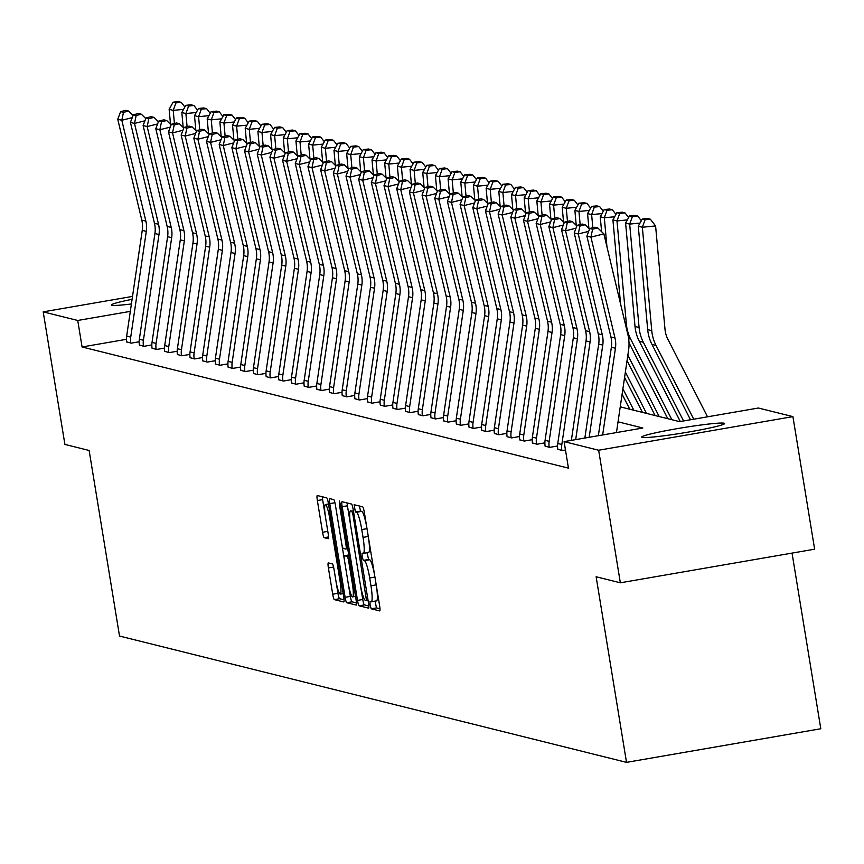 <?xml version="1.0" encoding="UTF-8"?>
<svg xmlns="http://www.w3.org/2000/svg" width="864" height="864" viewBox="0 0 864 864"><rect width="100%" height="100%" fill="white"/><g stroke="black" fill="none" stroke-linecap="round" stroke-linejoin="round"><path stroke-width="1.3" d="M370.073 605.027L371.228 608.807L379.706 610.924A5.281 0.756 -99.8 0 0 379.75 610.924A5.281 0.756 -99.8 0 0 379.652 605.912L364.306 512.233A5.281 0.756 -99.8 0 0 362.653 506.822L354.143 504.716L355.374 511.996L356.476 512.276A16.913 2.408 -99.8 0 1 361.757 529.567L363.031 537.376A16.913 2.408 -99.8 0 1 363.366 553.403A16.913 2.408 -99.8 0 1 363.204 553.392L362.07 553.122L362.146 556.621L363.301 560.401L364.403 560.682A16.913 2.408 -99.8 0 1 369.684 577.973L370.958 585.781A16.913 2.408 -99.8 0 1 371.282 601.808A16.913 2.408 -99.8 0 1 371.131 601.798L369.997 601.528L370.073 605.027M375.073 601.15L376.477 607.9L379.987 608.774M359.294 505.991L360.623 511.088L361.724 511.369L356.476 512.276M367.146 552.744L368.55 559.494L369.652 559.775L364.403 560.682M131.404 303.966A41.99 2.614 170.7 0 1 111.985 305.284A41.99 2.614 170.7 0 1 111.499 304.981A41.99 2.614 170.7 0 1 132.084 299.311M724.14 423.209A41.99 2.614 170.7 0 1 724.626 423.5A41.99 2.614 170.7 0 1 686.578 432.378A41.99 2.614 170.7 0 1 642.233 437.378A41.99 2.614 170.7 0 1 641.747 437.076A41.99 2.614 170.7 0 1 679.795 428.209A41.99 2.614 170.7 0 1 724.14 423.209M328.342 562.928A5.281 0.756 -99.8 0 0 328.298 562.928A5.281 0.756 -99.8 0 0 328.396 567.94L332.705 594.227A5.281 0.756 -99.8 0 0 334.346 599.627L343.764 601.97A5.281 0.756 -99.8 0 0 343.818 601.97A5.281 0.756 -99.8 0 0 343.71 596.959L328.363 503.28A5.281 0.756 -99.8 0 0 326.722 497.869L317.304 495.526A5.281 0.756 -99.8 0 0 317.261 495.526A5.281 0.756 -99.8 0 0 317.358 500.537L322.564 532.278A5.281 0.756 -99.8 0 0 324.205 537.689L328.234 538.693A5.281 0.756 -99.8 0 0 328.288 538.693A5.281 0.756 -99.8 0 0 328.18 533.682L325.609 517.936A14.137 2.02 -99.8 0 1 325.328 504.544A14.137 2.02 -99.8 0 1 329.875 519.005L339.973 580.684A14.137 2.02 -99.8 0 1 340.243 594.076A14.137 2.02 -99.8 0 1 335.707 579.614L334.022 569.333A5.281 0.756 -99.8 0 0 332.37 563.933L328.342 562.928M620.244 406.858L679.612 421.643L758.376 408.024L792.914 416.621L814.633 549.191L620.352 582.8L596.128 576.763L626.519 762.361L119.524 636.055L89.132 450.468L64.908 444.431L43.2 311.861L132.516 296.417M620.352 582.8L598.644 450.23L564.106 441.623L642.859 428.004L618.041 421.816M126.479 339.304L82.08 346.982L568.447 468.137L564.106 441.623M82.08 346.982L77.738 320.468L43.2 311.861M357.512 600.404A5.281 0.756 -99.8 0 0 359.165 605.804L368.572 608.148A5.281 0.756 -99.8 0 0 368.626 608.159A5.281 0.756 -99.8 0 0 368.518 603.148L353.182 509.458A5.281 0.756 -99.8 0 0 351.529 504.058L342.112 501.703A5.281 0.756 -99.8 0 0 342.068 501.703A5.281 0.756 -99.8 0 0 342.166 506.714L357.512 600.404L362.761 599.497A5.281 0.756 -99.8 0 0 364.414 604.897L368.863 606.01M356.173 605.059L346.756 602.716A5.281 0.756 -99.8 0 1 345.103 597.316L329.767 503.626A5.281 0.756 -99.8 0 1 329.659 498.614A5.281 0.756 -99.8 0 1 329.713 498.614L333.742 499.619A5.281 0.756 -99.8 0 1 335.394 505.03L341.615 543.024A5.281 0.756 -99.8 0 0 343.256 548.424L345.935 549.094A5.281 0.756 -99.8 0 0 345.978 549.094A5.281 0.756 -99.8 0 0 345.881 544.082L339.401 504.522L339.325 501.023L340.513 504.803L356.119 600.059A5.281 0.756 -99.8 0 1 356.216 605.059L356.173 605.059A5.281 0.756 -99.8 0 0 356.216 605.059M626.519 762.361L820.8 728.752L792.04 553.1M565.466 449.993L562.291 450.544L557.798 449.258M557.561 446.008L549.612 447.379L545.119 446.105M544.882 442.854L536.933 444.226L532.44 442.94M532.202 439.69L524.254 441.061L519.761 439.787M519.523 436.536L511.574 437.908L507.082 436.622M506.844 433.372L498.895 434.743L494.402 433.469M494.165 430.218L486.216 431.59L481.723 430.304M481.486 427.054L473.537 428.425L469.044 427.151M468.806 423.9L460.858 425.272L456.365 423.986M456.127 420.736L448.189 422.118L443.686 420.833M443.448 417.582L435.51 418.954L431.006 417.679M430.769 414.418L422.831 415.8L418.327 414.515M418.09 411.264L410.152 412.636L405.648 411.361M405.41 408.1L397.472 409.482L392.969 408.197M392.731 404.946L384.793 406.318L380.29 405.043M380.052 401.792L372.114 403.164L367.61 401.879M367.373 398.628L359.435 400L354.931 398.725M354.694 395.474L346.756 396.846L342.252 395.561M342.014 392.31L334.076 393.682L329.573 392.407M329.335 389.156L321.397 390.528L316.894 389.243M316.656 385.992L308.718 387.374L304.214 386.089M303.977 382.838L296.039 384.21L291.535 382.925M291.298 379.674L283.36 381.056L278.856 379.771M278.618 376.52L270.68 377.892L266.177 376.618M265.939 373.356L258.001 374.738L253.498 373.453M253.26 370.202L245.322 371.574L240.818 370.3M240.581 367.049L232.643 368.42L228.139 367.135M227.902 363.884L219.964 365.256L215.46 363.982M215.222 360.731L207.284 362.102L202.781 360.817M202.543 357.566L194.605 358.938L190.102 357.664M189.864 354.413L181.926 355.784L177.422 354.499M177.185 351.248L169.247 352.62L164.743 351.346M164.506 348.095L156.568 349.466L152.064 348.181M151.826 344.93L143.888 346.313L139.385 345.028M139.147 341.777L131.209 343.148L126.706 341.874M792.914 416.621L598.644 450.23M130.313 311.375L77.738 320.468M371.434 601.744L376.38 600.89A16.913 2.408 -99.8 0 0 376.542 600.901A16.913 2.408 -99.8 0 0 376.369 585.878M374.76 576.05A16.913 2.408 -99.8 0 0 369.652 559.775M363.506 553.338L368.453 552.485A16.913 2.408 -99.8 0 0 368.615 552.496A16.913 2.408 -99.8 0 0 368.442 537.473M366.833 527.645A16.913 2.408 -99.8 0 0 361.724 511.369M347.08 502.945A5.281 0.756 -99.8 0 0 347.425 505.807L350.698 525.841M360.234 584.075L362.761 599.497M366.509 600.642L352.998 514.901L351.842 511.121L350.687 510.829A16.913 2.408 -99.8 0 0 350.536 510.829A16.913 2.408 -99.8 0 0 350.86 526.856L360.072 583.07A16.913 2.408 -99.8 0 0 365.353 600.361L366.509 600.642M356.454 602.921L352.004 601.808L346.756 602.716M348.224 583.373L350.363 596.408A5.281 0.756 -99.8 0 0 352.004 601.808M344.423 560.153L341.712 543.586M348.062 582.444A14.137 2.02 -99.8 0 0 352.609 596.905A14.137 2.02 -99.8 0 0 352.339 583.513L348.775 561.784A5.281 0.756 -99.8 0 0 347.123 556.373L344.455 555.714A5.281 0.756 -99.8 0 0 344.401 555.714A5.281 0.756 -99.8 0 0 344.509 560.714L348.062 582.444M322.272 496.768A5.281 0.756 -99.8 0 0 322.607 499.63L325.458 517.018M335.858 580.543L337.954 593.309A5.281 0.756 -99.8 0 0 339.606 598.72L344.045 599.821M707.53 416.815L667.85 339.185A26.914 26.59 -76 0 1 665.01 329.346L655.592 225.936L642.352 227.243L651.758 330.653A40.381 39.884 104 0 0 656.024 345.416L693.738 419.202M645.073 219.737L650.376 219.218L647.536 218.506L642.233 219.035L645.073 219.737L642.352 227.243L638.28 226.228L647.698 329.638A40.381 39.884 104 0 0 651.964 344.401L690.487 419.764M638.28 226.228L642.233 219.035M650.376 219.218L655.592 225.936M598.342 435.704L611.377 347.242A26.914 26.59 104 0 0 610.924 336.982L586.883 236.11L590.944 237.125L592.596 229.208L597.769 227.923L594.929 227.21L589.756 228.506L592.596 229.208M602.662 434.959L615.438 348.246A26.914 26.59 104 0 0 614.984 337.997L590.944 237.125L603.882 233.896L627.923 334.778A40.381 39.884 -76 0 1 628.592 350.158L616.453 432.572M603.882 233.896L597.769 227.923M589.756 228.506L586.883 236.11M640.019 223.063L629.672 224.089L639.079 327.499A40.381 39.884 104 0 0 643.345 342.252L683.575 420.962M632.394 216.583L637.697 216.054L634.856 215.352L629.554 215.87L632.394 216.583L629.672 224.089L625.601 223.074L635.018 326.484A40.381 39.884 104 0 0 639.284 341.237L680.314 421.524M625.601 223.074L629.554 215.87M637.697 216.054L641.315 220.709M627.34 219.91L616.993 220.925L626.4 324.335A40.381 39.884 104 0 0 630.666 339.098L671.879 419.72M629.003 342.792L667.807 418.705M619.715 213.419L625.018 212.9L622.177 212.188L616.874 212.717L619.715 213.419L616.993 220.925L612.922 219.92L620.568 303.912M612.922 219.92L616.874 212.717M625.018 212.9L628.636 217.555M584.852 438.037L598.698 344.077A26.914 26.59 104 0 0 598.244 333.828L574.204 232.945L578.264 233.96L579.917 226.055L585.09 224.759L582.25 224.057L577.076 225.342L579.917 226.055M588.676 231.368L578.264 233.96L602.305 334.832A26.914 26.59 104 0 1 602.759 345.092L589.172 437.292M589.529 229.1L585.09 224.759M577.076 225.342L574.204 232.945M571.363 440.37L586.019 340.924A26.914 26.59 104 0 0 585.565 330.664L561.524 229.792L565.585 230.807L567.238 222.89L572.411 221.605L569.57 220.892L564.397 222.188L567.238 222.89M575.996 228.215L565.585 230.807L589.626 331.679A26.914 26.59 104 0 1 590.08 341.939L575.683 439.625M576.85 225.947L572.411 221.605M564.397 222.188L561.524 229.792M614.66 216.745L604.314 217.771L606.949 246.758M627.847 355.234L659.2 416.556M627.059 360.612L655.128 415.541M607.036 210.265L612.338 209.736L609.498 209.034L604.195 209.552L607.036 210.265L604.314 217.771L600.242 216.756L601.603 231.671M600.242 216.756L604.195 209.552M612.338 209.736L615.956 214.391M601.981 213.592L591.635 214.607L592.823 227.74M625.374 372.038L646.52 413.402M624.575 377.417L642.449 412.387M594.356 207.101L599.659 206.582L596.819 205.87L591.516 206.399L594.356 207.101L591.635 214.607L587.563 213.602L588.924 228.506M587.563 213.602L591.516 206.399M599.659 206.582L603.277 211.237M589.302 210.427L578.956 211.453L580.144 224.575M622.901 388.832L633.841 410.238M622.102 394.222L629.77 409.223M581.677 203.947L586.98 203.429L584.14 202.716L578.837 203.234L581.677 203.947L578.956 211.453L574.884 210.438L576.245 225.353M574.884 210.438L578.837 203.234M586.98 203.429L590.598 208.073M557.831 449.431L557.809 449.323A18.846 18.608 -76 0 1 557.766 443.47L573.34 337.759A26.914 26.59 104 0 0 572.886 327.51L548.845 226.627L552.906 227.642L554.558 219.737L559.732 218.452L556.891 217.739L551.718 219.024L554.558 219.737M563.317 225.05L552.906 227.642L576.947 328.525A26.914 26.59 104 0 1 577.4 338.774L561.827 444.485A18.846 18.608 -76 0 0 561.87 450.338L561.892 450.436M564.17 222.782L559.732 218.452M551.718 219.024L548.845 226.627M545.152 446.267L545.13 446.159A18.846 18.608 -76 0 1 545.087 440.316L560.66 334.606A26.914 26.59 104 0 0 560.207 324.346L536.166 223.474L540.227 224.489L541.879 216.572L547.052 215.287L544.212 214.574L539.039 215.87L541.879 216.572M550.638 221.897L540.227 224.489L564.268 325.361A26.914 26.59 104 0 1 564.721 335.621L549.148 441.331A18.846 18.608 -76 0 0 549.191 447.174L549.212 447.282M551.491 219.629L547.052 215.287M539.039 215.87L536.166 223.474M532.472 443.113L532.451 443.005A18.846 18.608 -76 0 1 532.408 437.152L547.981 331.441A26.914 26.59 104 0 0 547.528 321.192L523.487 220.309L527.548 221.324L529.2 213.419L534.373 212.134L531.533 211.421L526.36 212.706L529.2 213.419M537.959 218.732L527.548 221.324L551.588 322.207A26.914 26.59 104 0 1 552.042 332.456L536.468 438.167A18.846 18.608 -76 0 0 536.512 444.02L536.533 444.118M538.812 216.464L534.373 212.134M526.36 212.706L523.487 220.309M519.793 439.949L519.772 439.841A18.846 18.608 -76 0 1 519.728 433.998L535.302 328.288A26.914 26.59 104 0 0 534.848 318.028L510.808 217.156L514.868 218.171L516.521 210.254L521.694 208.969L518.854 208.267L513.68 209.552L516.521 210.254M525.28 215.579L514.868 218.171L538.909 319.043A26.914 26.59 104 0 1 539.363 329.303L523.789 435.013A18.846 18.608 -76 0 0 523.832 440.856L523.854 440.964M526.133 213.311L521.694 208.969M513.68 209.552L510.808 217.156M507.114 436.795L507.092 436.687A18.846 18.608 -76 0 1 507.049 430.834L522.623 325.123A26.914 26.59 104 0 0 522.169 314.874L498.128 214.002L502.189 215.006L503.842 207.101L509.015 205.816L506.174 205.103L501.001 206.388L503.842 207.101M512.6 212.414L502.189 215.006L526.23 315.889A26.914 26.59 104 0 1 526.684 326.138L511.11 431.849A18.846 18.608 -76 0 0 511.153 437.702L511.175 437.8M513.454 210.146L509.015 205.816M501.001 206.388L498.128 214.002M494.435 433.631L494.413 433.523A18.846 18.608 -76 0 1 494.37 427.68L509.944 321.97A26.914 26.59 104 0 0 509.49 311.72L485.449 210.838L489.51 211.853L491.162 203.947L496.336 202.651L493.495 201.949L488.322 203.234L491.162 203.947M499.921 209.261L489.51 211.853L513.551 312.725A26.914 26.59 104 0 1 514.004 322.985L498.431 428.695A18.846 18.608 -76 0 0 498.474 434.538L498.496 434.646M500.774 206.993L496.336 202.651M488.322 203.234L485.449 210.838M481.756 430.477L481.734 430.369A18.846 18.608 -76 0 1 481.691 424.526L497.264 318.816A26.914 26.59 104 0 0 496.811 308.556L472.77 207.684L476.831 208.688L478.483 200.783L483.656 199.498L480.816 198.785L475.643 200.07L478.483 200.783M487.242 206.107L476.831 208.688L500.872 309.571A26.914 26.59 104 0 1 501.325 319.82L485.752 425.531A18.846 18.608 -76 0 0 485.795 431.384L485.816 431.492M488.095 203.828L483.656 199.498M475.643 200.07L472.77 207.684M469.076 427.313L469.055 427.216A18.846 18.608 -76 0 1 469.012 421.362L484.585 315.652A26.914 26.59 104 0 0 484.132 305.402L460.091 204.52L464.152 205.535L465.804 197.629L470.977 196.333L468.137 195.631L462.964 196.916L465.804 197.629M474.563 202.943L464.152 205.535L488.192 306.407A26.914 26.59 104 0 1 488.646 316.667L473.072 422.377A18.846 18.608 -76 0 0 473.116 428.22L473.137 428.328M475.416 200.675L470.977 196.333M462.964 196.916L460.091 204.52M456.397 424.159L456.376 424.051A18.846 18.608 -76 0 1 456.332 418.208L471.906 312.498A26.914 26.59 104 0 0 471.452 302.238L447.412 201.366L451.472 202.37L453.125 194.465L458.298 193.18L455.458 192.467L450.284 193.763L453.125 194.465M461.884 199.789L451.472 202.37L475.513 303.253A26.914 26.59 104 0 1 475.967 313.502L460.393 419.213A18.846 18.608 -76 0 0 460.436 425.066L460.458 425.174M462.737 197.521L458.298 193.18M450.284 193.763L447.412 201.366M443.718 420.995L443.696 420.898A18.846 18.608 -76 0 1 443.653 415.044L459.227 309.334A26.914 26.59 104 0 0 458.773 299.084L434.732 198.202L438.793 199.217L440.446 191.311L445.619 190.015L442.778 189.313L437.605 190.598L440.446 191.311M449.204 196.625L438.793 199.217L462.834 300.089A26.914 26.59 104 0 1 463.288 310.349L447.714 416.059A18.846 18.608 -76 0 0 447.757 421.902L447.779 422.01M450.058 194.357L445.619 190.015M437.605 190.598L434.732 198.202M431.039 417.841L431.017 417.733A18.846 18.608 -76 0 1 430.974 411.89L446.548 306.18A26.914 26.59 104 0 0 446.094 295.92L422.053 195.048L426.114 196.063L427.766 188.147L432.94 186.862L430.099 186.149L424.926 187.445L427.766 188.147M436.525 193.471L426.114 196.063L450.155 296.935A26.914 26.59 104 0 1 450.608 307.184L435.035 412.895A18.846 18.608 -76 0 0 435.078 418.748L435.1 418.856M437.378 191.203L432.94 186.862M424.926 187.445L422.053 195.048M418.36 414.688L418.338 414.58A18.846 18.608 -76 0 1 418.295 408.726L433.868 303.016A26.914 26.59 104 0 0 433.415 292.766L409.374 191.884L413.435 192.899L415.087 184.993L420.271 183.708L417.42 182.995L412.247 184.28L415.087 184.993M423.846 190.307L413.435 192.899L437.476 293.782A26.914 26.59 104 0 1 437.929 304.031L422.356 409.741A18.846 18.608 -76 0 0 422.399 415.584L422.42 415.692M424.699 188.039L420.271 183.708M412.247 184.28L409.374 191.884M405.68 411.523L405.659 411.415A18.846 18.608 -76 0 1 405.616 405.572L421.189 299.862A26.914 26.59 104 0 0 420.736 289.602L396.695 188.73L400.756 189.745L402.408 181.829L407.592 180.544L404.741 179.831L399.568 181.127L402.408 181.829M411.167 187.153L400.756 189.745L424.796 290.617A26.914 26.59 104 0 1 425.25 300.877L409.676 406.588A18.846 18.608 -76 0 0 409.72 412.43L409.741 412.538M412.02 184.885L407.592 180.544M399.568 181.127L396.695 188.73M393.001 408.37L392.98 408.262A18.846 18.608 -76 0 1 392.936 402.408L408.51 296.698A26.914 26.59 104 0 0 408.056 286.448L384.016 185.566L388.076 186.581L389.729 178.675L394.913 177.39L392.062 176.677L386.888 177.962L389.729 178.675M398.488 183.989L388.076 186.581L412.117 287.464A26.914 26.59 104 0 1 412.571 297.713L396.997 403.423A18.846 18.608 -76 0 0 397.04 409.277L397.062 409.374M399.341 181.721L394.913 177.39M386.888 177.962L384.016 185.566M380.322 405.205L380.3 405.097A18.846 18.608 -76 0 1 380.257 399.254L395.831 293.544A26.914 26.59 104 0 0 395.377 283.284L371.336 182.412L375.397 183.427L377.05 175.511L382.234 174.226L379.382 173.524L374.209 174.809L377.05 175.511M385.808 180.835L375.397 183.427L399.438 284.299A26.914 26.59 104 0 1 399.892 294.559L384.318 400.27A18.846 18.608 -76 0 0 384.361 406.112L384.383 406.22M386.662 178.567L382.234 174.226M374.209 174.809L371.336 182.412M367.643 402.052L367.621 401.944A18.846 18.608 -76 0 1 367.578 396.09L383.152 290.38A26.914 26.59 104 0 0 382.698 280.13L358.657 179.258L362.718 180.263L364.37 172.357L369.554 171.072L366.703 170.359L361.53 171.644L364.37 172.357M373.129 177.671L362.718 180.263L386.759 281.146A26.914 26.59 104 0 1 387.212 291.395L371.639 397.105A18.846 18.608 -76 0 0 371.682 402.959L371.704 403.056M373.982 175.403L369.554 171.072M361.53 171.644L358.657 179.258M354.964 398.887L354.942 398.779A18.846 18.608 -76 0 1 354.899 392.936L370.472 287.226A26.914 26.59 104 0 0 370.019 276.966L345.978 176.094L350.039 177.109L351.691 169.204L356.875 167.908L354.024 167.206L348.851 168.491L351.691 169.204M360.45 174.517L350.039 177.109L374.08 277.981A26.914 26.59 104 0 1 374.533 288.241L358.96 393.952A18.846 18.608 -76 0 0 359.003 399.794L359.024 399.902M361.303 172.249L356.875 167.908M348.851 168.491L345.978 176.094M342.284 395.734L342.263 395.626A18.846 18.608 -76 0 1 342.22 389.783L357.793 284.072A26.914 26.59 104 0 0 357.34 273.812L333.299 172.94L337.36 173.945L339.012 166.039L344.196 164.754L341.345 164.041L336.172 165.326L339.012 166.039M347.771 171.353L337.36 173.945L361.4 274.828A26.914 26.59 104 0 1 361.854 285.077L346.28 390.787A18.846 18.608 -76 0 0 346.324 396.641L346.345 396.749M348.624 169.085L344.196 164.754M336.172 165.326L333.299 172.94M329.605 392.569L329.584 392.472A18.846 18.608 -76 0 1 329.54 386.618L345.114 280.908A26.914 26.59 104 0 0 344.66 270.659L320.62 169.776L324.68 170.791L326.333 162.886L331.517 161.59L328.666 160.888L323.492 162.173L326.333 162.886M335.092 168.199L324.68 170.791L348.721 271.663A26.914 26.59 104 0 1 349.175 281.923L333.601 387.634A18.846 18.608 -76 0 0 333.644 393.476L333.666 393.584M335.945 165.931L331.517 161.59M323.492 162.173L320.62 169.776M576.623 207.274L566.276 208.289L567.464 221.422M620.417 405.637L621.162 407.084M568.998 200.794L574.301 200.264L571.46 199.552L566.158 200.081L568.998 200.794L566.276 208.289L562.205 207.284L563.566 222.188M562.205 207.284L566.158 200.081M574.301 200.264L577.919 204.919M563.944 204.109L553.597 205.135L554.785 218.257M556.319 197.629L561.622 197.111L558.781 196.398L553.478 196.916L556.319 197.629L553.597 205.135L549.526 204.12L550.886 219.035M549.526 204.12L553.478 196.916M561.622 197.111L565.24 201.755M551.264 200.956L540.918 201.982L542.106 215.104M543.64 194.476L548.942 193.946L546.102 193.244L540.799 193.763L543.64 194.476L540.918 201.982L536.846 200.966L538.207 215.87M536.846 200.966L540.799 193.763M548.942 193.946L552.56 198.601M538.585 197.791L528.239 198.817L529.427 211.95M530.96 191.311L536.263 190.793L533.423 190.08L528.12 190.609L530.96 191.311L528.239 198.817L524.167 197.802L525.528 212.717M524.167 197.802L528.12 190.609M536.263 190.793L539.881 195.448M525.906 194.638L515.56 195.664L516.748 208.786M518.281 188.158L523.584 187.628L520.744 186.926L515.441 187.445L518.281 188.158L515.56 195.664L511.488 194.648L512.849 209.552M511.488 194.648L515.441 187.445M523.584 187.628L527.202 192.283M513.227 191.473L502.88 192.499L504.068 205.632M505.613 184.993L510.905 184.475L508.064 183.762L502.762 184.291L505.613 184.993L502.88 192.499L498.809 191.484L500.17 206.399M498.809 191.484L502.762 184.291M510.905 184.475L514.523 189.13M500.548 188.32L490.201 189.346L491.389 202.468M492.934 181.84L498.226 181.31L495.385 180.608L490.082 181.127L492.934 181.84L490.201 189.346L486.13 188.33L487.49 203.245M486.13 188.33L490.082 181.127M498.226 181.31L501.844 185.965M487.868 185.166L477.522 186.181L478.71 199.314M480.254 178.675L485.546 178.157L482.706 177.444L477.403 177.973L480.254 178.675L477.522 186.181L473.45 185.166L474.811 200.081M473.45 185.166L477.403 177.973M485.546 178.157L489.164 182.812M475.189 182.002L464.843 183.028L466.031 196.15M467.575 175.522L472.867 174.992L470.027 174.29L464.724 174.809L467.575 175.522L464.843 183.028L460.771 182.012L462.132 196.927M460.771 182.012L464.724 174.809M472.867 174.992L476.485 179.647M462.51 178.848L452.164 179.863L453.352 192.996M454.896 172.357L460.188 171.839L457.348 171.126L452.045 171.655L454.896 172.357L452.164 179.863L448.092 178.859L449.453 193.763M448.092 178.859L452.045 171.655M460.188 171.839L463.806 176.494M449.831 175.684L439.484 176.71L440.672 189.832M442.217 169.204L447.509 168.674L444.668 167.972L439.366 168.491L442.217 169.204L439.484 176.71L435.413 175.694L436.774 190.609M435.413 175.694L439.366 168.491M447.509 168.674L451.127 173.329M437.152 172.53L426.805 173.545L427.993 186.678M429.538 166.039L434.83 165.521L431.989 164.808L426.686 165.337L429.538 166.039L426.805 173.545L422.734 172.541L424.094 187.445M422.734 172.541L426.686 165.337M434.83 165.521L438.448 170.176M424.472 169.366L414.126 170.392L415.314 183.514M416.858 162.886L422.15 162.367L419.31 161.654L414.007 162.173L416.858 162.886L414.126 170.392L410.054 169.376L411.415 184.291M410.054 169.376L414.007 162.173M422.15 162.367L425.768 167.011M411.793 166.212L401.447 167.227L402.635 180.36M404.179 159.732L409.471 159.203L406.631 158.49L401.328 159.019L404.179 159.732L401.447 167.227L397.375 166.223L398.736 181.127M397.375 166.223L401.328 159.019M409.471 159.203L413.089 163.858M399.114 163.048L388.768 164.074L389.956 177.206M391.5 156.568L396.792 156.049L393.952 155.336L388.649 155.855L391.5 156.568L388.768 164.074L384.696 163.058L386.057 177.973M384.696 163.058L388.649 155.855M396.792 156.049L400.41 160.693M386.435 159.894L376.088 160.92L377.276 174.042M378.821 153.414L384.113 152.885L381.272 152.183L375.97 152.701L378.821 153.414L376.088 160.92L372.017 159.905L373.378 174.809M372.017 159.905L375.97 152.701M384.113 152.885L387.731 157.54M373.756 156.73L363.409 157.756L364.597 170.888M366.142 150.25L371.434 149.731L368.593 149.018L363.29 149.548L366.142 150.25L363.409 157.756L359.338 156.74L360.698 171.655M359.338 156.74L363.29 149.548M371.434 149.731L375.052 154.386M361.076 153.576L350.73 154.602L351.918 167.724M353.462 147.096L358.754 146.567L355.914 145.865L350.611 146.383L353.462 147.096L350.73 154.602L346.658 153.587L348.019 168.502M346.658 153.587L350.611 146.383M358.754 146.567L362.372 151.222M348.397 150.412L338.051 151.438L339.239 164.57M340.783 143.932L346.075 143.413L343.235 142.7L337.932 143.23L340.783 143.932L338.051 151.438L333.979 150.422L335.34 165.337M333.979 150.422L337.932 143.23M346.075 143.413L349.693 148.068M335.718 147.258L325.372 148.284L326.56 161.406M328.104 140.778L333.396 140.249L330.556 139.547L325.253 140.065L328.104 140.778L325.372 148.284L321.3 147.269L322.661 162.184M321.3 147.269L325.253 140.065M333.396 140.249L337.014 144.904M316.926 389.416L316.904 389.308A18.846 18.608 -76 0 1 316.861 383.465L332.435 277.754A26.914 26.59 104 0 0 331.981 267.494L307.94 166.622L312.001 167.627L313.654 159.721L318.838 158.436L315.986 157.723L310.813 159.019L313.654 159.721M322.412 165.046L312.001 167.627L336.042 268.51A26.914 26.59 104 0 1 336.496 278.759L320.922 384.469A18.846 18.608 -76 0 0 320.965 390.323L320.987 390.431M323.266 162.767L318.838 158.436M310.813 159.019L307.94 166.622M304.247 386.251L304.225 386.154A18.846 18.608 -76 0 1 304.182 380.3L319.756 274.59A26.914 26.59 104 0 0 319.302 264.341L295.261 163.458L299.322 164.473L300.974 156.568L306.158 155.272L303.307 154.57L298.134 155.855L300.974 156.568M309.733 161.881L299.322 164.473L323.363 265.345A26.914 26.59 104 0 1 323.816 275.605L308.243 381.316A18.846 18.608 -76 0 0 308.286 387.158L308.308 387.266M310.586 159.613L306.158 155.272M298.134 155.855L295.261 163.458M291.568 383.098L291.546 382.99A18.846 18.608 -76 0 1 291.503 377.147L307.076 271.436A26.914 26.59 104 0 0 306.623 261.176L282.582 160.304L286.643 161.309L288.295 153.403L293.479 152.118L290.628 151.405L285.455 152.701L288.295 153.403M297.054 158.728L286.643 161.309L310.684 262.192A26.914 26.59 104 0 1 311.137 272.441L295.564 378.151A18.846 18.608 -76 0 0 295.607 384.005L295.628 384.113M297.907 156.46L293.479 152.118M285.455 152.701L282.582 160.304M278.888 379.933L278.867 379.836A18.846 18.608 -76 0 1 278.824 373.982L294.397 268.272A26.914 26.59 104 0 0 293.944 258.023L269.903 157.14L273.964 158.155L275.616 150.25L280.8 148.954L277.949 148.252L272.776 149.537L275.616 150.25M284.375 155.563L273.964 158.155L298.004 259.027A26.914 26.59 104 0 1 298.458 269.287L282.884 374.998A18.846 18.608 -76 0 0 282.928 380.84L282.949 380.948M285.228 153.295L280.8 148.954M272.776 149.537L269.903 157.14M323.039 144.104L312.692 145.12L313.88 158.252M315.425 137.614L320.717 137.095L317.876 136.382L312.574 136.912L315.425 137.614L312.692 145.12L308.621 144.115L309.982 159.019M308.621 144.115L312.574 136.912M320.717 137.095L324.335 141.75M310.36 140.94L300.013 141.966L301.201 155.088M302.746 134.46L308.038 133.931L305.197 133.229L299.894 133.747L302.746 134.46L300.013 141.966L295.942 140.951L297.302 155.866M295.942 140.951L299.894 133.747M308.038 133.931L311.656 138.586M297.68 137.786L287.334 138.802L288.522 151.934M290.066 131.296L295.358 130.777L292.518 130.064L287.215 130.594L290.066 131.296L287.334 138.802L283.262 137.797L284.623 152.701M283.262 137.797L287.215 130.594M295.358 130.777L298.976 135.432M285.001 134.622L274.655 135.648L275.843 148.77M277.387 128.142L282.679 127.613L279.839 126.911L274.536 127.429L277.387 128.142L274.655 135.648L270.583 134.633L271.944 149.548M270.583 134.633L274.536 127.429M282.679 127.613L286.297 132.268M272.322 131.468L261.976 132.484L263.164 145.616M264.708 124.978L270 124.459L267.16 123.746L261.857 124.276L264.708 124.978L261.976 132.484L257.904 131.479L259.265 146.383M257.904 131.479L261.857 124.276M270 124.459L273.618 129.114M259.643 128.304L249.296 129.33L250.484 142.452M252.029 121.824L257.321 121.306L254.48 120.593L249.178 121.111L252.029 121.824L249.296 129.33L245.225 128.315L246.586 143.23M245.225 128.315L249.178 121.111M257.321 121.306L260.939 125.95M246.964 125.15L236.617 126.166L237.805 139.298M239.35 118.67L244.642 118.141L241.801 117.428L236.498 117.958L239.35 118.67L236.617 126.166L232.546 125.161L233.906 140.065M232.546 125.161L236.498 117.958M244.642 118.141L248.26 122.796M234.284 121.986L223.938 123.012L225.126 136.145M226.67 115.506L231.962 114.988L229.122 114.275L223.819 114.804L226.67 115.506L223.938 123.012L219.866 121.997L221.227 136.912M219.866 121.997L223.819 114.804M231.962 114.988L235.58 119.642M266.209 376.78L266.188 376.672A18.846 18.608 -76 0 1 266.144 370.829L281.718 265.118A26.914 26.59 104 0 0 281.264 254.858L257.224 153.986L261.284 155.002L262.937 147.085L268.121 145.8L265.27 145.087L260.096 146.383L262.937 147.085M271.696 152.41L261.284 155.002L285.336 255.874A26.914 26.59 104 0 1 285.779 266.134L270.205 371.844A18.846 18.608 -76 0 0 270.248 377.687L270.27 377.795M272.549 150.142L268.121 145.8M260.096 146.383L257.224 153.986M253.53 373.626L253.508 373.518A18.846 18.608 -76 0 1 253.465 367.664L269.039 261.954A26.914 26.59 104 0 0 268.585 251.705L244.544 150.822L248.605 151.837L250.258 143.932L255.442 142.646L252.59 141.934L247.417 143.219L250.258 143.932M259.016 149.245L248.605 151.837L272.657 252.72A26.914 26.59 104 0 1 273.1 262.969L257.526 368.68A18.846 18.608 -76 0 0 257.569 374.522L257.591 374.63M259.87 146.977L255.442 142.646M247.417 143.219L244.544 150.822M240.851 370.462L240.829 370.354A18.846 18.608 -76 0 1 240.786 364.511L256.36 258.8A26.914 26.59 104 0 0 255.906 248.54L231.865 147.668L235.926 148.684L237.578 140.767L242.762 139.482L239.911 138.769L234.738 140.065L237.578 140.767M246.337 146.092L235.926 148.684L259.978 249.556A26.914 26.59 104 0 1 260.42 259.816L244.847 365.526A18.846 18.608 -76 0 0 244.89 371.369L244.912 371.477M247.19 143.824L242.762 139.482M234.738 140.065L231.865 147.668M228.172 367.308L228.15 367.2A18.846 18.608 -76 0 1 228.107 361.346L243.68 255.636A26.914 26.59 104 0 0 243.227 245.387L219.186 144.504L223.247 145.519L224.899 137.614L230.083 136.328L227.232 135.616L222.059 136.901L224.899 137.614M233.658 142.927L223.247 145.519L247.298 246.402A26.914 26.59 104 0 1 247.741 256.651L232.168 362.362A18.846 18.608 -76 0 0 232.211 368.215L232.232 368.312M234.511 140.659L230.083 136.328M222.059 136.901L219.186 144.504M215.492 364.144L215.471 364.036A18.846 18.608 -76 0 1 215.428 358.193L231.001 252.482A26.914 26.59 104 0 0 230.548 242.222L206.507 141.35L210.568 142.366L212.22 134.449L217.404 133.164L214.553 132.462L209.38 133.747L212.22 134.449M220.979 139.774L210.568 142.366L234.619 243.238A26.914 26.59 104 0 1 235.062 253.498L219.488 359.208A18.846 18.608 -76 0 0 219.532 365.051L219.553 365.159M221.832 137.506L217.404 133.164M209.38 133.747L206.507 141.35M202.813 360.99L202.792 360.882A18.846 18.608 -76 0 1 202.748 355.028L218.322 249.318A26.914 26.59 104 0 0 217.868 239.069L193.828 138.197L197.888 139.201L199.541 131.296L204.725 130.01L201.874 129.298L196.7 130.583L199.541 131.296M208.3 136.609L197.888 139.201L221.94 240.084A26.914 26.59 104 0 1 222.383 250.333L206.809 356.044A18.846 18.608 -76 0 0 206.852 361.897L206.874 361.994M209.153 134.341L204.725 130.01M196.7 130.583L193.828 138.197M190.134 357.826L190.112 357.718A18.846 18.608 -76 0 1 190.069 351.875L205.643 246.164A26.914 26.59 104 0 0 205.189 235.915L181.148 135.032L185.209 136.048L186.872 128.142L192.046 126.846L189.194 126.144L184.021 127.429L186.872 128.142M195.62 133.456L185.209 136.048L209.261 236.92A26.914 26.59 104 0 1 209.704 247.18L194.13 352.89A18.846 18.608 -76 0 0 194.173 358.733L194.195 358.841M196.474 131.188L192.046 126.846M184.021 127.429L181.148 135.032M177.455 354.672L177.433 354.564A18.846 18.608 -76 0 1 177.39 348.721L192.964 243.011A26.914 26.59 104 0 0 192.51 232.751L168.469 131.879L172.53 132.883L174.193 124.978L179.366 123.692L176.515 122.98L171.342 124.265L174.193 124.978M182.941 130.291L172.53 132.883L196.582 233.766A26.914 26.59 104 0 1 197.024 244.015L181.451 349.726A18.846 18.608 -76 0 0 181.494 355.579L181.516 355.687M183.794 128.023L179.366 123.692M171.342 124.265L168.469 131.879M221.605 118.832L211.259 119.858L212.447 132.98M213.991 112.352L219.283 111.823L216.443 111.121L211.14 111.64L213.991 112.352L211.259 119.858L207.187 118.843L208.548 133.747M207.187 118.843L211.14 111.64M219.283 111.823L222.901 116.478M164.776 351.508L164.754 351.41A18.846 18.608 -76 0 1 164.711 345.557L180.284 239.846A26.914 26.59 104 0 0 179.831 229.597L155.79 128.714L159.851 129.73L161.514 121.824L166.687 120.528L163.836 119.826L158.663 121.111L161.514 121.824M170.262 127.138L159.851 129.73L183.902 230.602A26.914 26.59 104 0 1 184.345 240.862L168.772 346.572A18.846 18.608 -76 0 0 168.815 352.415L168.836 352.523M171.115 124.87L166.687 120.528M158.663 121.111L155.79 128.714M208.926 115.668L198.58 116.694L199.768 129.827M201.312 109.188L206.604 108.67L203.764 107.957L198.461 108.486L201.312 109.188L198.58 116.694L194.508 115.679L195.869 130.594M194.508 115.679L198.461 108.486M206.604 108.67L210.222 113.324M152.096 348.354L152.075 348.246A18.846 18.608 -76 0 1 152.032 342.403L167.605 236.693A26.914 26.59 104 0 0 167.152 226.433L143.111 125.561L147.172 126.565L148.835 118.66L154.008 117.374L151.157 116.662L145.984 117.958L148.835 118.66M157.583 123.984L147.172 126.565L171.223 227.448A26.914 26.59 104 0 1 171.666 237.697L156.092 343.408A18.846 18.608 -76 0 0 156.136 349.261L156.157 349.369M158.436 121.705L154.008 117.374M145.984 117.958L143.111 125.561M196.247 112.514L185.9 113.54L187.088 126.662M188.633 106.034L193.925 105.505L191.084 104.803L185.782 105.322L188.633 106.034L185.9 113.54L181.829 112.525L183.19 127.44M181.829 112.525L185.782 105.322M193.925 105.505L197.543 110.16M139.417 345.19L139.396 345.092A18.846 18.608 -76 0 1 139.352 339.239L154.926 233.528A26.914 26.59 104 0 0 154.472 223.279L130.432 122.396L134.492 123.412L136.156 115.506L141.329 114.21L138.478 113.508L133.304 114.793L136.156 115.506M144.904 120.82L134.492 123.412L158.544 224.284A26.914 26.59 104 0 1 158.987 234.544L143.413 340.254A18.846 18.608 -76 0 0 143.456 346.097L143.478 346.205M145.757 118.552L141.329 114.21M133.304 114.793L130.432 122.396M183.568 109.361L173.221 110.376L174.409 123.509M175.954 102.87L181.246 102.352L178.405 101.639L173.102 102.168L175.954 102.87L173.221 110.376L169.15 109.361L170.51 124.276M169.15 109.361L173.102 102.168M181.246 102.352L184.864 107.006M126.738 342.036L126.716 341.928A18.846 18.608 -76 0 1 126.673 336.085L142.247 230.375A26.914 26.59 104 0 0 141.793 220.115L117.752 119.243L121.813 120.258L123.476 112.342L128.65 111.056L125.798 110.344L120.625 111.64L123.476 112.342M132.224 117.666L121.813 120.258L145.865 221.13A26.914 26.59 104 0 1 146.308 231.379L130.734 337.09A18.846 18.608 -76 0 0 130.777 342.943L130.799 343.051M133.078 115.398L128.65 111.056M120.625 111.64L117.752 119.243M376.477 607.9L371.228 608.807M360.623 511.088L355.374 511.996M368.55 559.494L363.301 560.401M376.207 584.874L370.958 585.781M374.922 577.066L369.684 577.973M368.28 536.468L363.031 537.376M366.995 528.66L361.757 529.567M347.425 505.807L342.166 506.714M364.414 604.897L359.165 605.804M368.064 600.372L366.574 600.631L368.064 600.383M367.513 596.959L366.466 597.143M354.046 514.728L352.998 514.901M353.408 510.851L351.842 511.121M350.363 596.408L345.103 597.316M334.94 502.729L329.767 503.626M346.918 543.899L345.881 544.082M340.438 504.349L339.401 504.522M353.376 583.33L352.339 583.513M349.823 561.6L348.775 561.784M348.916 556.07L347.123 556.373M344.401 555.714L348.732 554.958L344.455 555.714M341.01 580.5L339.973 580.684M330.912 518.821L329.875 519.005M328.547 536.933L324.205 537.689M327.802 531.371L322.564 532.278M322.607 499.63L317.358 500.537M339.606 598.72L334.346 599.627M337.954 593.309L332.705 594.227M333.569 567.043L328.396 567.94M651.758 330.653L647.698 329.638M656.024 345.416L651.964 344.401M611.377 347.242L615.438 348.246M610.924 336.982L614.984 337.997M639.079 327.499L635.018 326.484M643.345 342.252L639.284 341.237M626.4 324.335L625.374 324.076M630.666 339.098L628.646 338.591M598.698 344.077L602.759 345.092M598.244 333.828L602.305 334.832M586.019 340.924L590.08 341.939M585.565 330.664L589.626 331.679M557.809 449.323L561.87 450.338M573.34 337.759L577.4 338.774M572.886 327.51L576.947 328.525M557.766 443.47L561.827 444.485M545.13 446.159L549.191 447.174M560.66 334.606L564.721 335.621M560.207 324.346L564.268 325.361M545.087 440.316L549.148 441.331M532.451 443.005L536.512 444.02M547.981 331.441L552.042 332.456M547.528 321.192L551.588 322.207M532.408 437.152L536.468 438.167M519.772 439.841L523.832 440.856M535.302 328.288L539.363 329.303M534.848 318.028L538.909 319.043M519.728 433.998L523.789 435.013M507.092 436.687L511.153 437.702M522.623 325.123L526.684 326.138M522.169 314.874L526.23 315.889M507.049 430.834L511.11 431.849M494.413 433.523L498.474 434.538M509.944 321.97L514.004 322.985M509.49 311.72L513.551 312.725M494.37 427.68L498.431 428.695M481.734 430.369L485.795 431.384M497.264 318.816L501.325 319.82M496.811 308.556L500.872 309.571M481.691 424.526L485.752 425.531M469.055 427.216L473.116 428.22M484.585 315.652L488.646 316.667M484.132 305.402L488.192 306.407M469.012 421.362L473.072 422.377M456.376 424.051L460.436 425.066M471.906 312.498L475.967 313.502M471.452 302.238L475.513 303.253M456.332 418.208L460.393 419.213M443.696 420.898L447.757 421.902M459.227 309.334L463.288 310.349M458.773 299.084L462.834 300.089M443.653 415.044L447.714 416.059M431.017 417.733L435.078 418.748M446.548 306.18L450.608 307.184M446.094 295.92L450.155 296.935M430.974 411.89L435.035 412.895M418.338 414.58L422.399 415.584M433.868 303.016L437.929 304.031M433.415 292.766L437.476 293.782M418.295 408.726L422.356 409.741M405.659 411.415L409.72 412.43M421.189 299.862L425.25 300.877M420.736 289.602L424.796 290.617M405.616 405.572L409.676 406.588M392.98 408.262L397.04 409.277M408.51 296.698L412.571 297.713M408.056 286.448L412.117 287.464M392.936 402.408L396.997 403.423M380.3 405.097L384.361 406.112M395.831 293.544L399.892 294.559M395.377 283.284L399.438 284.299M380.257 399.254L384.318 400.27M367.621 401.944L371.682 402.959M383.152 290.38L387.212 291.395M382.698 280.13L386.759 281.146M367.578 396.09L371.639 397.105M354.942 398.779L359.003 399.794M370.472 287.226L374.533 288.241M370.019 276.966L374.08 277.981M354.899 392.936L358.96 393.952M342.263 395.626L346.324 396.641M357.793 284.072L361.854 285.077M357.34 273.812L361.4 274.828M342.22 389.783L346.28 390.787M329.584 392.472L333.644 393.476M345.114 280.908L349.175 281.923M344.66 270.659L348.721 271.663M329.54 386.618L333.601 387.634M316.904 389.308L320.965 390.323M332.435 277.754L336.496 278.759M331.981 267.494L336.042 268.51M316.861 383.465L320.922 384.469M304.225 386.154L308.286 387.158M319.756 274.59L323.816 275.605M319.302 264.341L323.363 265.345M304.182 380.3L308.243 381.316M291.546 382.99L295.607 384.005M307.076 271.436L311.137 272.441M306.623 261.176L310.684 262.192M291.503 377.147L295.564 378.151M278.867 379.836L282.928 380.84M294.397 268.272L298.458 269.287M293.944 258.023L298.004 259.027M278.824 373.982L282.884 374.998M266.188 376.672L270.248 377.687M281.718 265.118L285.779 266.134M281.264 254.858L285.336 255.874M266.144 370.829L270.205 371.844M253.508 373.518L257.569 374.522M269.039 261.954L273.1 262.969M268.585 251.705L272.657 252.72M253.465 367.664L257.526 368.68M240.829 370.354L244.89 371.369M256.36 258.8L260.42 259.816M255.906 248.54L259.978 249.556M240.786 364.511L244.847 365.526M228.15 367.2L232.211 368.215M243.68 255.636L247.741 256.651M243.227 245.387L247.298 246.402M228.107 361.346L232.168 362.362M215.471 364.036L219.532 365.051M231.001 252.482L235.062 253.498M230.548 242.222L234.619 243.238M215.428 358.193L219.488 359.208M202.792 360.882L206.852 361.897M218.322 249.318L222.383 250.333M217.868 239.069L221.94 240.084M202.748 355.028L206.809 356.044M190.112 357.718L194.173 358.733M205.643 246.164L209.704 247.18M205.189 235.915L209.261 236.92M190.069 351.875L194.13 352.89M177.433 354.564L181.494 355.579M192.964 243.011L197.024 244.015M192.51 232.751L196.582 233.766M177.39 348.721L181.451 349.726M164.754 351.41L168.815 352.415M180.284 239.846L184.345 240.862M179.831 229.597L183.902 230.602M164.711 345.557L168.772 346.572M152.075 348.246L156.136 349.261M167.605 236.693L171.666 237.697M167.152 226.433L171.223 227.448M152.032 342.403L156.092 343.408M139.396 345.092L143.456 346.097M154.926 233.528L158.987 234.544M154.472 223.279L158.544 224.284M139.352 339.239L143.413 340.254M126.716 341.928L130.777 342.943M142.247 230.375L146.308 231.379M141.793 220.115L145.865 221.13M126.673 336.085L130.734 337.09M376.542 600.901L371.282 601.808M368.615 552.496L363.366 553.403M355.514 596.408L352.609 596.905M343.159 593.579L340.243 594.076M328.482 503.993L325.328 504.544"/></g></svg>
